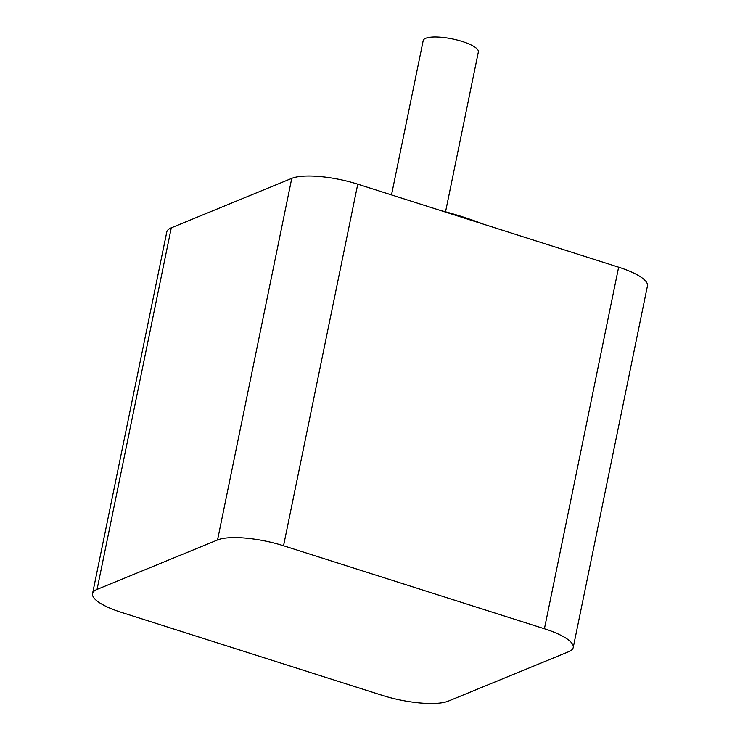<?xml version="1.0" encoding="UTF-8"?>
<svg xmlns="http://www.w3.org/2000/svg" width="740" height="740" viewBox="0 0 740 740"><rect width="100%" height="100%" fill="white"/><g stroke="black" fill="none" stroke-linecap="round" stroke-linejoin="round"><path stroke-width="1.11" d="M391.506 194.916L423.188 40.608A28.166 7.52 11.6 0 1 462.352 41.514A28.166 7.52 11.6 0 1 478.364 51.939L445.545 211.806M439.995 210.345A123.922 33.087 11.6 0 1 462.445 216.774A123.922 33.087 11.6 0 1 482.952 224.007M573.223 647.519L647.445 285.936A50.69 13.533 -168.4 0 0 618.64 267.177L357.762 184.177A50.69 13.533 -168.4 0 0 291.764 178.368L171.282 227.837A50.69 13.533 -168.4 0 0 166.778 232.008L92.556 593.591A50.69 13.533 -168.4 0 0 121.36 612.35L382.238 695.35A50.69 13.533 -168.4 0 0 448.237 701.15L568.718 651.69A50.69 13.533 -168.4 0 0 573.223 647.519A50.69 13.533 -168.4 0 0 544.418 628.76L618.64 267.177M92.556 593.591A50.69 13.533 -168.4 0 1 97.06 589.419L217.542 539.96A50.69 13.533 -168.4 0 1 283.54 545.759L544.418 628.76M283.54 545.759L357.762 184.177M97.06 589.419L171.282 227.837M217.542 539.96L291.764 178.368"/></g></svg>
